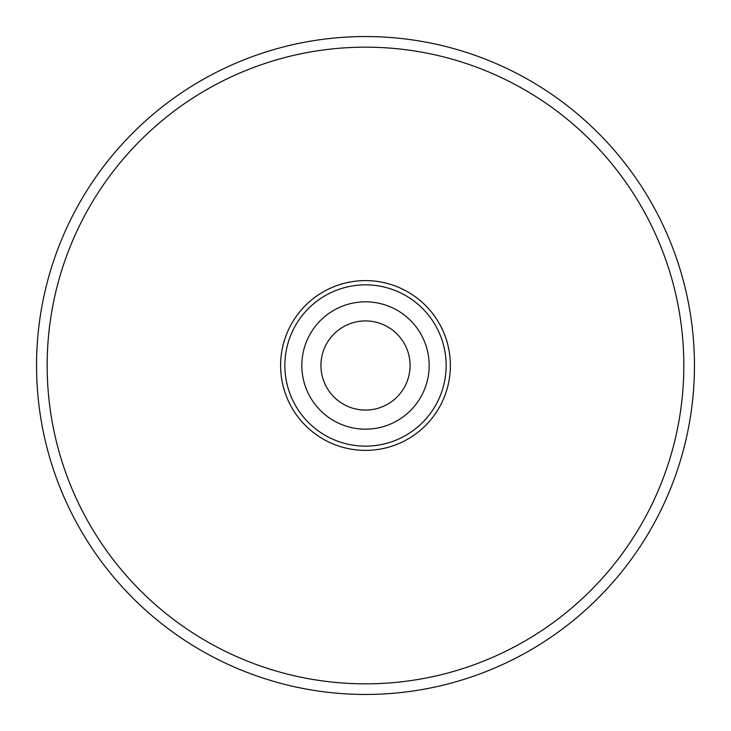 <?xml version="1.0" encoding="UTF-8"?>
<svg xmlns="http://www.w3.org/2000/svg" width="731" height="731" viewBox="0 0 731 731"><rect width="100%" height="100%" fill="white"/><g stroke="black" fill="none" stroke-linecap="round" stroke-linejoin="round"><path stroke-width="1.1" d="M450.387 365.5A84.887 84.887 0 0 1 323.056 439.02A84.887 84.887 0 0 1 323.056 291.98A84.887 84.887 0 0 1 450.387 365.5M36.55 365.5A328.95 328.95 0 0 0 365.5 694.45A328.95 328.95 0 0 0 694.45 365.5A328.95 328.95 0 0 0 365.5 36.55A328.95 328.95 0 0 0 36.55 365.5A328.95 328.95 0 0 0 365.5 694.45A328.95 328.95 0 0 0 694.45 365.5A328.95 328.95 0 0 0 365.5 36.55A328.95 328.95 0 0 0 36.55 365.5M320.936 365.5A44.564 44.564 0 0 0 387.786 404.097A44.564 44.564 0 0 0 387.786 326.903A44.564 44.564 0 0 0 320.936 365.5M301.83 365.5A63.67 63.67 0 0 1 397.335 310.364A63.67 63.67 0 0 1 397.335 420.636A63.67 63.67 0 0 1 301.83 365.5M446.148 365.5A80.648 80.648 0 0 1 325.176 435.338A80.648 80.648 0 0 1 325.176 295.662A80.648 80.648 0 0 1 446.148 365.5M47.159 365.5A318.341 318.341 0 0 1 524.666 89.812A318.341 318.341 0 0 1 524.666 641.188A318.341 318.341 0 0 1 47.159 365.5"/></g></svg>
